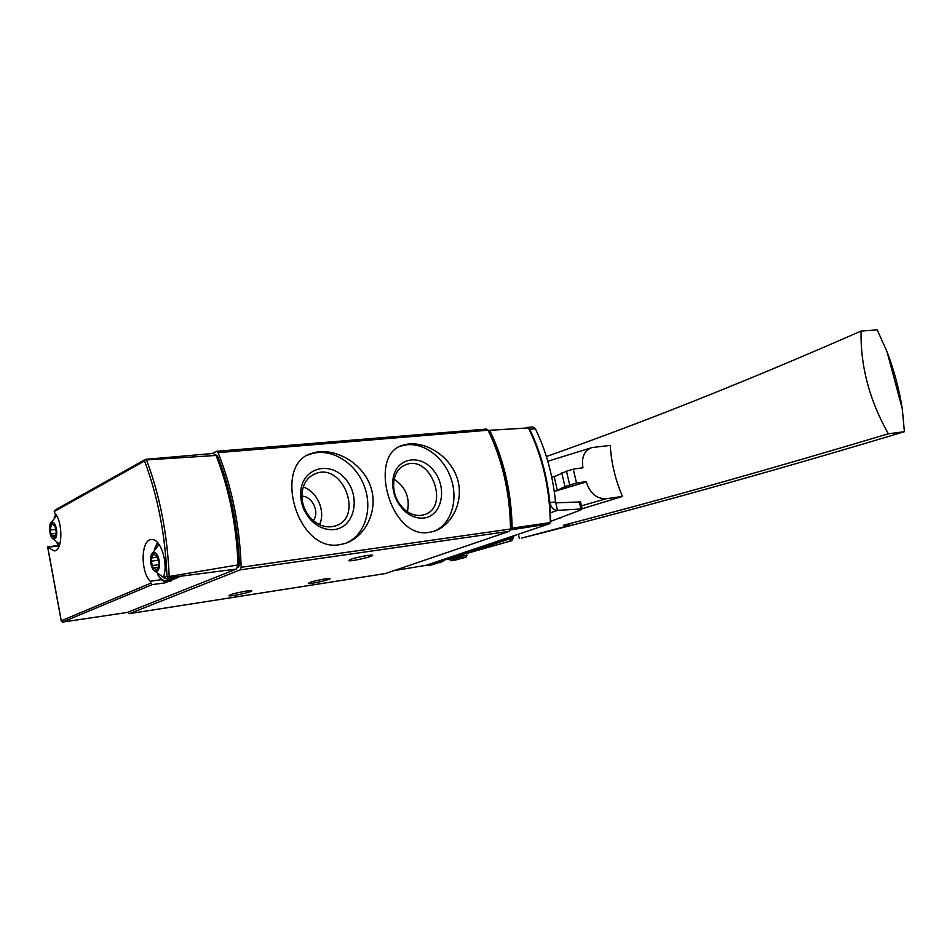 <?xml version="1.0" encoding="UTF-8"?>
<svg xmlns="http://www.w3.org/2000/svg" width="952" height="952" viewBox="0 0 952 952"><rect width="100%" height="100%" fill="white"/><g stroke="black" fill="none" stroke-linecap="round" stroke-linejoin="round"><path stroke-width="1.43" d="M429.114 532.394L433.624 531.394C453.069 525.456 465.445 498.55 456.282 475.631C447.345 452.724 420.558 439.193 402.958 445.25C367.234 454.044 390.213 539.736 429.114 532.394M212.153 453.568L216.663 451.296L218.067 452.652C232.038 487.519 239.737 525.73 241.165 567.285L240.142 569.879L129.472 613.623L127.961 612.16M486.115 429.162L488.043 430.221C502.466 460.149 509.963 493.088 510.522 529.026L509.344 531.311L385.5 573.52M339.555 544.711L344.945 543.497C366.341 536.809 379.658 508.237 369.769 484.259C360.153 460.304 331.296 446.512 311.875 453.366C272.343 463.612 296.488 552.779 339.555 544.711M161.554 579.637L150.166 581.255L150.916 583.136L61.273 620.763L62.427 622.108L127.163 612.481L236.334 569.082L168.73 577.733L167.992 577.281L169.182 576.472L238.083 564.917L236.334 569.082M150.166 581.255C140.123 570.902 141.086 539.237 151.535 539.534C159.995 538.154 168.135 561.299 163.994 575.413L164.03 577.626L166.088 578.828L178.905 577.114L173.514 579.34M54.597 550.875L54.193 550.922C62.653 551.422 63.237 522.041 54.859 513.188L54.228 511.533L55.24 509.951L145.192 459.495M54.193 550.922L47.683 547.281L61.237 621.025M164.994 581.565L164.863 582.922L152.272 584.599L150.916 583.136M213.367 453.473L216.056 455.449L146.513 459.935L145.12 459.661L145.692 459.328L206.263 454.068M164.863 582.922L167.921 581.66M216.056 455.449C229.099 488.9 236.441 525.385 238.083 564.917L239.476 564.691L238.452 567.321L237.441 567.725M145.12 459.661L144.549 460.982L54.228 511.533M164.03 577.626L166.981 576.388L167.992 577.281M215.818 454.877L217.615 456.163C230.598 489.316 237.893 525.48 239.476 564.691M367.317 555.456L372.125 555.111C376.564 555.659 352.228 561.537 348.837 560.74C349.087 559.407 355.239 557.646 367.317 555.456M245.949 591.109L251.364 590.645C255.529 591.109 232.145 596.535 228.98 595.845C229.039 594.75 234.704 593.167 245.949 591.109M324.977 578.899L329.678 578.507C333.474 578.935 311.161 584.195 308.317 583.54C308.627 582.445 314.184 580.898 324.977 578.899M54.645 538.903C59 536.714 55.894 519.911 51.598 522.386C47.291 524.647 50.349 541.236 54.645 538.903M56.132 531.192L54.597 524.778L53.776 525.314L51.824 522.886L50.123 530.085L51.658 536.464L52.455 535.94L54.419 538.392L56.049 534.131L56.132 531.192M159.079 544.437L152.225 553.421M154.593 570.95L164.232 578.054M156.806 571.164C162.292 568.915 158.627 550.089 153.224 552.66C147.81 555.016 151.392 573.568 156.806 571.164M158.77 562.656L156.925 555.444L155.95 556.016L153.486 553.231L151.392 557.92L151.273 561.168L153.117 568.332L154.057 567.773L156.556 570.581L158.663 565.916L158.77 562.656M434.052 531.264C451.76 524.171 458.995 498.574 450.237 476.381C441.74 454.08 419.035 439.764 401.042 446.107L399.876 446.536M423.985 517.983C441.871 515.996 447.607 488.352 434.148 471.24C421.224 453.545 396.746 457.031 393.164 477.916C391.439 490.946 395.425 502.132 405.124 511.462C411.133 516.531 417.416 518.697 423.985 517.983M345.933 543.164C365.33 535.131 373.291 507.963 363.783 484.83C354.549 461.589 329.749 447.119 309.983 454.271L307.996 455.056M334.438 529.538C354.977 527.253 361.153 496.063 345.064 478.535C329.57 460.244 302.01 467.991 300.701 492.017C300.249 502.727 303.712 512.128 311.078 520.22C318.17 527.289 325.953 530.395 334.438 529.538M407.373 511.748C410.157 497.979 405.754 487.127 394.176 479.177M421.177 515.341L423.557 514.853C450.593 508.356 431.173 454.056 405.671 464.743C399.507 467.253 395.615 472.347 393.997 480.022C392.486 491.518 395.996 501.359 404.54 509.582C409.836 514.044 415.381 515.972 421.177 515.341M319.503 524.647C325.929 511.498 317.254 491.422 303.224 487.019M313.244 520.565C319.991 512.426 312.387 496.075 301.879 496.17M331.677 526.742L334.545 526.147C364.366 518.733 343.351 461.732 315.243 473.739C307.389 477.13 302.962 483.771 301.951 493.683C301.558 503.108 304.604 511.379 311.09 518.519C317.325 524.742 324.192 527.491 331.677 526.742M488.126 430.411L528.396 427.912L488.673 430.316M510.593 529.871L549.161 523.886L550.304 522.553L512.14 528.158L510.415 529.931M394.116 570.641L426.115 565.298L394.223 570.605M489.971 430.792C504.108 460.328 511.498 492.779 512.14 528.158M489.483 433.231L490.244 434.195C502.989 461.946 509.891 492.232 510.926 525.052L510.498 526.801M526.408 427.615L527.943 427.519M432.398 563.179L427.008 565.595L425.627 565.381M508.059 537.713L507.166 538.665L443.834 559.336M528.836 428.079L529.681 429.257C540.45 451.51 547.174 475.964 549.887 502.632L550.113 503.608C551.517 508.142 553.981 510.403 557.503 510.391L555.754 502.882L580.518 501.966M532.703 426.948L535.345 428.781C546.115 450.95 552.838 475.322 555.528 501.894L555.754 502.882M513.878 535.762L512.759 537.832L450.082 558.788M437.979 561.299L437.218 563.156L432.018 564.81M514.02 535.928L511.974 540.629L509.522 540.629L511.926 538.118M550.661 521.387L580.696 509.998L582.148 508.892L580.434 501.573M550.399 512.842L557.503 510.391L582.148 508.892M466.837 553.421L511.974 540.629M466.789 555.885L466.885 555.516C464.969 554.957 446.738 559.348 449.546 559.693M453.89 560.478L465.98 557.182C464.969 556.515 447.987 560.597 451.296 560.728L453.89 560.478M455.104 560.062L463.933 557.622C462.731 557.289 451.343 560.026 453.092 560.24L455.104 560.062M555.528 501.894L549.887 502.632M622.453 496.456L606.138 498.741C596.595 498.907 589.978 493.303 586.301 481.926L557.337 490.28L554.171 476.714L566.488 471.216L573.271 469.157L582.969 467.741C581.232 457.341 584.231 450.617 591.965 447.571L610.268 445.393C611.232 462.624 615.301 479.641 622.453 496.456L582.124 508.761M904.4 431.696L888.335 433.791C771.941 468.61 663.663 499.098 563.477 525.254L569.867 524.802L565.881 526.349L521.565 538.118C639.78 508.297 767.395 472.823 904.4 431.696L902.258 408.634C899.235 389.535 894.166 370.59 887.062 351.812L902.258 408.634M888.335 433.791C869.462 400.316 860.37 366.08 861.072 331.058L877.22 329.88L887.062 351.812M519.304 538.332L518.376 534.25M557.586 518.757L560.621 517.864M547.412 456.187C644.79 421.784 749.343 380.074 861.072 331.058M586.253 481.688L576.507 482.95L573.271 469.157M576.507 482.95L564.964 486.579L557.337 490.28M510.522 529.026L241.165 567.285M488.043 430.221L218.067 452.652M166.981 576.388C165.243 534.655 157.77 496.194 144.549 460.982M47.695 546.853L61.273 620.763M152.272 584.599L62.427 622.108M168.73 577.733L166.088 578.828M169.182 576.472C167.445 534.322 159.888 495.48 146.513 459.935M237.56 567.452L238.452 567.321M216.378 456.27L217.615 456.163M58.964 545.924L48.564 547.174M385.786 573.473L129.472 613.623M509.344 531.311L240.142 569.879M55.787 514.413L54.323 517.733M57.001 542.783L59.25 545.865M167.671 581.696L170.884 581.077L174.466 577.709M166.065 580.66L168.528 581.446M157.473 574.127C160.281 579.399 163.506 581.946 167.171 581.767L172.229 578.007M157.806 574.413C160.757 579.506 163.911 581.482 167.278 580.339L169.825 578.328M157.734 542.735L154.688 548.804M54.954 537.368L53.705 537.511M54.895 524.909L54.3 524.968M52.717 524.278L51.301 524.433M55.43 529.479L50.123 530.085M56.561 533.358L50.849 534.012M157.211 569.356L155.652 569.57M157.258 555.563L156.568 555.647M154.545 554.707L152.82 554.933M151.737 557.92L157.961 557.11L151.904 557.872M157.853 560.288L151.273 561.168M159.329 564.596L152.13 565.571M548.935 523.945L426.139 565.274M550.304 522.553C549.744 488.15 542.45 456.603 528.396 427.912M432.482 564.738L427.008 565.595M437.218 563.156L431.732 564.012M450.391 558.741L444.882 559.586M512.759 537.832L507.166 538.665M511.664 540.688L466.444 553.528M510.26 539.855L510.474 540.784M580.922 508.868L579.209 501.537M535.345 428.781L529.681 429.257M586.301 481.926L554.278 491.434M606.138 498.741L581.434 505.857M582.969 467.741L581.624 468.146M554.885 476.25L551.767 477.19M565.881 526.349L565.583 525.087M564.964 486.579L561.763 472.87M569.712 484.973L566.488 471.216M445.75 559.467L440.716 562.489L445.56 559.502M437.718 562.727L439.265 562.715L444.215 559.562M437.979 561.942L442.275 559.859M197.302 454.806L213.581 453.45M58.596 545.484L47.945 546.757M385.62 573.52L129.317 613.659M486.531 429.066L216.663 451.296M55.621 514.175L54.109 517.959M56.775 542.616L59.143 546.127M56.584 515.698L51.111 522.755M53.014 538.868L59.774 544.365M174.859 577.65L169.777 581.398M157.425 542.39L154.414 549.197M54.966 535.655L52.455 535.94M55.097 525.171L53.836 525.314M157.294 567.332L154.057 567.773M157.496 555.813L156.033 556.004M401.042 446.107L402.958 445.238M309.983 454.271L311.828 453.378M402.827 466.135L405.671 464.743M404.54 509.582L405.124 511.462M393.997 480.022L393.164 477.916M311.423 475.75L315.243 473.739M311.09 518.519L311.078 520.22M301.951 493.683L300.701 492.017M549.161 523.886L426.115 565.298M550.673 522.779C550.173 488.245 542.842 456.567 528.669 427.745M466.409 553.374L466.885 555.516M465.98 557.182L467.004 555.552M451.01 560.538L449.725 559.716M432.208 564.81L426.817 565.643M450.213 558.776L444.703 559.633M532.894 426.936L527.23 427.4M591.37 447.761L547.793 461.256M440.716 562.489L439.645 562.656"/></g></svg>
